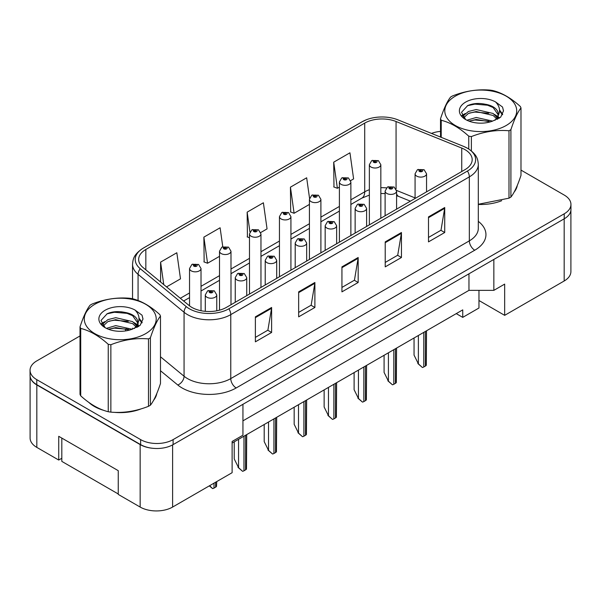 <?xml version="1.0" encoding="UTF-8"?>
<svg xmlns="http://www.w3.org/2000/svg" width="601" height="601" viewBox="0 0 601 601"><rect width="100%" height="100%" fill="white"/><g stroke="black" fill="none" stroke-linecap="round" stroke-linejoin="round"><path stroke-width="0.9" d="M478.967 290.358L478.967 300.508L504.667 315.345L564.174 280.99A22.951 13.252 0 0 0 570.897 271.614L570.897 210.342M30.103 376.188L30.103 438.024A22.951 13.252 0 0 0 36.826 447.399L58.733 460.043L58.733 436.311L118.247 470.666L118.247 494.405L140.153 507.056A22.951 13.252 0 0 0 172.615 507.056L232.121 472.694L232.121 441.465L242.939 435.214L242.939 404.293M58.733 460.043L61.82 458.27M232.121 443.027L462.74 309.876L462.74 317.373L456.249 313.624M242.939 420.85L468.96 290.358L468.96 273.801M468.96 290.358L493.849 290.358L493.849 259.437M30.215 376.88A22.951 13.252 0 0 0 36.826 384.933L140.153 444.582A22.951 13.252 0 0 0 154.089 448.399M493.849 290.358L504.667 284.108L504.667 315.345M478.967 300.508L478.967 308.005L462.74 317.373M88.82 402.4A36.721 21.2 0 0 0 94.282 406.419A36.721 21.2 0 0 0 104.078 410.46A36.721 21.2 0 0 1 94.282 406.419A36.721 21.2 0 0 1 88.82 402.4M465.009 149.649A24.483 14.131 180 0 1 472.183 159.641A24.483 14.131 180 0 1 465.009 169.64L226.442 307.374A24.483 14.131 180 0 1 189.075 305.488L143.091 267.573A24.483 14.131 180 0 1 138.658 259.467A24.483 14.131 180 0 1 145.833 249.475L364.717 123.1A24.483 14.131 180 0 1 396.067 121.515L461.741 148.064A24.483 14.131 180 0 1 465.009 149.649M467.443 148.244A27.924 16.122 0 0 0 463.717 146.441L398.042 119.892A27.924 16.122 0 0 0 397.734 119.764A27.924 16.122 0 0 0 366.325 119.764A27.924 16.122 0 0 0 362.283 121.695L143.399 248.063A27.924 16.122 0 0 0 140.266 268.715L186.257 306.63A27.924 16.122 0 0 0 228.876 308.779L467.443 171.045A27.924 16.122 0 0 0 467.443 148.244M80.008 335.951L36.774 360.908A22.951 13.252 0 0 0 30.05 370.284L30.05 375.279A22.951 13.252 0 0 0 36.774 384.648L140.642 444.62A22.951 13.252 0 0 0 173.103 444.62L564.226 218.802A22.951 13.252 0 0 0 570.95 209.433L570.95 204.43A22.951 13.252 0 0 0 564.226 195.062L520.992 170.098M255.38 316.84L255.38 341.826L271.614 332.458L271.614 307.472L255.38 316.84M255.38 337.394L267.881 330.182L271.547 308.298A6.123 3.531 -120 0 0 271.614 307.472M267.776 330.242L271.614 332.458M298.659 291.853L298.659 316.84L314.886 307.472L314.886 282.485L298.659 291.853M298.659 312.407L311.16 305.195L314.826 283.311A6.123 3.531 -120 0 0 314.886 282.485M311.048 305.255L314.886 307.472M428.498 216.893L428.498 241.88L444.725 232.512L444.725 207.525L428.498 216.893M428.498 237.448L440.999 230.236L444.657 208.352A6.123 3.531 -120 0 0 444.725 207.525M440.886 230.296L444.725 232.512M385.218 241.88L385.218 266.867L401.445 257.498L401.445 232.512L385.218 241.88M385.218 262.434L397.719 255.222L401.378 233.338A6.123 3.531 -120 0 0 401.445 232.512M397.607 255.282L401.445 257.498M341.939 266.867L341.939 291.853L358.166 282.485L358.166 257.498L341.939 266.867M341.939 287.421L354.44 280.209L358.106 258.325A6.123 3.531 -120 0 0 358.166 257.498M354.327 280.269L358.166 282.485M478.306 204.445A36.721 21.2 0 0 0 501.685 200.711A36.721 21.2 0 0 1 478.306 204.445M514.08 192.192A36.721 21.2 0 0 0 517.288 185.454A36.721 21.2 0 0 1 514.08 192.192M113.972 412.316A36.721 21.2 0 0 0 141.175 408.845A36.721 21.2 0 0 1 113.972 412.316M153.571 400.326A36.721 21.2 0 0 0 156.778 393.595A36.721 21.2 0 0 1 153.571 400.326M30.05 370.284A22.951 13.252 0 0 0 36.774 379.652L140.642 439.616A22.951 13.252 0 0 0 173.103 439.616L564.226 213.806A22.951 13.252 0 0 0 570.95 204.43M440.518 131.379A22.951 13.252 0 0 0 431.488 133.407M121.778 311.836L121.147 312.197M166.545 286.91L180.495 278.856L176.829 252.751L160.602 262.119L160.602 282.012M309.545 198.285L306.668 177.791L290.441 187.159L290.696 211.995M350.646 180.623L353.606 178.91L349.947 152.804L333.713 162.172L333.976 187.009M222.776 246.748L220.109 227.764L203.882 237.132L204.145 261.968M260.736 232.534L267.054 228.883L263.388 202.777L247.161 212.145L247.424 236.982M249.483 237.756L247.161 236.884M247.161 212.145L249.941 231.948M290.441 187.159L294.099 213.265L309.425 204.423M294.099 213.265L290.441 211.898M333.713 162.172L337.379 188.278L339.392 187.121M337.379 188.278L333.713 186.911M203.882 237.132L207.548 263.238L219.515 256.334M207.548 263.238L203.882 261.871M160.602 262.119L163.757 284.619M426.552 191.847L426.552 173.794A5.74 3.313 180 0 1 423.006 176.852A5.74 3.313 180 0 1 416.756 176.138A5.74 3.313 180 0 1 415.073 173.794L417.364 169.813A3.824 2.306 57.8 0 1 419.4 169.925A1.916 1.104 0 0 0 419.46 171.45A1.916 1.104 0 0 0 422.165 171.45A1.916 1.104 0 0 0 422.165 169.888A1.916 1.104 0 0 0 419.521 169.858L420.294 170.346A0.766 0.443 180 0 1 421.106 171.075A0.766 0.443 180 0 1 420.272 170.984L420.294 170.346M419.521 169.858A3.824 2.111 -117.9 0 0 417.733 169.595A3.824 2.111 -117.9 0 0 417.567 169.707M420.249 170.969L420.249 170.368L419.4 169.925M420.272 170.984A0.766 0.443 180 0 1 420.249 170.368M426.53 330.783L426.304 365.228A3.824 2.209 180 0 1 425.41 366.039L423.788 366.971A3.824 2.209 180 0 1 422.39 367.489L418.379 363.853L418.379 335.486M414.051 337.987L414.051 355.101L418.379 363.853M417.838 363.537L422.39 367.489M380.839 218.238L380.839 164.704A5.74 3.313 180 0 1 377.3 167.762A5.74 3.313 180 0 1 371.042 167.048A5.74 3.313 180 0 1 369.36 164.704L371.651 160.722A3.824 2.306 57.8 0 1 373.694 160.835A1.916 1.104 0 0 0 373.747 162.36A1.916 1.104 0 0 0 376.451 162.36A1.916 1.104 0 0 0 376.451 160.798A1.916 1.104 0 0 0 373.807 160.767L374.581 161.256A0.766 0.443 180 0 1 375.392 161.992A0.766 0.443 180 0 1 374.558 161.894L374.581 161.256M373.807 160.767A3.824 2.111 -117.9 0 0 372.019 160.512A3.824 2.111 -117.9 0 0 371.854 160.617M374.536 161.879L374.536 161.278L373.694 160.835M374.558 161.894A0.766 0.443 180 0 1 374.536 161.278M118.247 493.969L61.82 461.388L61.82 438.091M455.325 96.145A35.955 20.757 -0 0 0 455.325 125.504A35.955 20.757 -0 0 0 506.177 125.504A35.955 20.757 -0 0 0 506.177 96.145A35.955 20.757 -0 0 0 455.325 96.145M478.306 204.265L508.994 198.172A41.311 23.852 -0 0 0 509.971 197.631A41.311 23.852 -0 0 0 510.91 197.068C514.253 192.883 517.611 185.641 520.992 175.349L520.992 107.94A41.311 23.852 -0 0 0 520.286 106.43C511.083 98.091 501.903 92.787 492.752 90.526A41.311 23.852 -0 0 0 490.131 90.12C477.54 89.046 465.001 90.984 452.515 95.942A41.311 23.852 -0 0 0 451.539 96.483A41.311 23.852 -0 0 0 450.6 97.046C447.227 101.291 443.869 108.533 440.518 118.765A41.311 23.852 -0 0 0 441.224 120.275L441.224 137.344M468.757 149.003L468.757 136.179C459.555 127.84 450.374 122.536 441.224 120.275M468.757 136.179A41.311 23.852 -0 0 0 471.372 136.577L471.372 150.896M508.994 198.172L508.994 130.763C496.509 129.666 483.97 131.611 471.372 136.577M508.994 130.763A41.311 23.852 -0 0 0 509.971 130.214A41.311 23.852 -0 0 0 510.91 129.658L510.91 197.068M492.655 121.109L476.225 117.473L466.909 120.23M490.363 121.853L476.225 119.456L469.005 121.139M497.793 119.051L497.636 118.63M497.147 117.638L493.12 113.476L476.225 109.54L468.389 111.493L463.859 115.362L463.266 117.458M496.501 118.622L493.12 115.46L476.225 111.523L468.389 113.476L463.626 117.849M494.969 120.335L497.673 116.564A17.489 10.097 -0 0 0 498.244 114.002A17.489 10.097 -0 0 0 485.202 104.236C478.697 102.884 472.852 103.342 467.668 105.611L461.508 112.319L465.64 119.509M497.32 119.299L498.244 115.572M498.191 114.783L493.12 107.526L485.202 104.236M465.64 102.102A21.373 12.343 -0 0 0 465.64 119.554A21.373 12.343 -0 0 0 492.362 121.192L500.693 117.15L503.503 110.824L502.541 107.053L495.54 101.915A21.373 12.343 -0 0 0 465.64 102.102M495.54 101.915C499.979 106.46 500.693 111.343 497.673 116.564M440.518 137.058L440.518 118.765M520.992 107.94C517.641 112.124 514.283 119.359 510.91 129.658M488.793 121.192L474.865 119.997L469.321 121.004M498.973 118.374L497.989 117.586M497.403 117.157L496.403 116.511M488.793 113.258L474.865 112.064L469.321 113.071M463.964 115.167L462.334 116.173M502.444 114.783L499.514 110.93M488.793 105.325L474.865 104.131L467.413 105.723M503.503 111.02L502.541 107.053M499.604 117.954L498.169 116.729M497.741 116.406L494.315 114.363M465.317 113.499L461.966 115.445M502.684 114.31L499.506 109.93M94.823 304.286A35.955 20.757 -0 0 0 94.823 333.645A35.955 20.757 -0 0 0 145.675 333.645A35.955 20.757 -0 0 0 145.675 304.286A35.955 20.757 -0 0 0 94.823 304.286M91.029 304.624A41.311 23.852 -0 0 0 90.09 305.188C86.717 309.432 83.359 316.667 80.008 326.906A41.311 23.852 -0 0 0 80.714 328.416L80.714 395.826C89.872 404.135 99.045 409.439 108.248 411.73A41.311 23.852 -0 0 0 110.869 412.128C123.355 413.225 135.894 411.287 148.485 406.314A41.311 23.852 -0 0 0 149.461 405.765A41.311 23.852 -0 0 0 150.4 405.209C153.743 401.017 157.109 393.783 160.482 383.483L160.482 316.073A41.311 23.852 -0 0 0 159.776 314.563C150.573 306.225 141.4 300.928 132.243 298.667A41.311 23.852 -0 0 0 129.628 298.261C117.03 297.187 104.491 299.125 92.006 304.076A41.311 23.852 -0 0 0 91.029 304.624M108.248 411.73L108.248 344.313C99.045 335.974 89.872 330.678 80.714 328.416M108.248 344.313A41.311 23.852 -0 0 0 110.869 344.719L110.869 412.128M148.485 406.314L148.485 338.896C135.999 337.807 123.46 339.745 110.869 344.719M148.485 338.896A41.311 23.852 -0 0 0 149.461 338.355A41.311 23.852 -0 0 0 150.4 337.792L150.4 405.209M80.008 326.906L80.008 394.316A41.311 23.852 -0 0 0 80.714 395.826M132.145 329.243L115.723 325.614L106.4 328.364M129.854 329.987L115.723 327.598L108.496 329.273M137.283 327.192L137.126 326.771M136.637 325.772L132.611 321.618L115.723 317.681L107.879 319.634L103.349 323.496L102.763 325.599M135.991 326.764L132.611 323.601L115.723 319.664L107.879 321.618L103.117 325.982M134.459 328.477L137.163 324.698A17.489 10.097 -0 0 0 137.734 322.136A17.489 10.097 -0 0 0 124.692 312.37C118.187 311.025 112.342 311.483 107.158 313.745L100.998 320.461L105.13 327.65M136.81 327.44L137.734 323.706M137.682 322.925L132.611 315.668L124.692 312.37M105.13 310.236A21.373 12.343 -0 0 0 105.13 327.688A21.373 12.343 -0 0 0 131.852 329.325L140.183 325.284L142.993 318.966L142.039 315.194L135.03 310.048A21.373 12.343 -0 0 0 105.13 310.236M135.03 310.048C139.47 314.601 140.183 319.484 137.163 324.698M160.482 316.073C157.131 320.258 153.773 327.5 150.4 337.792M128.283 329.325L114.355 328.131L108.819 329.145M138.463 326.508L137.486 325.727M136.893 325.299L135.901 324.645M128.283 321.392L114.355 320.198L108.819 321.212M103.462 323.3L101.824 324.307M141.934 322.925L139.004 319.063M128.283 313.459L114.355 312.265L106.903 313.865M142.993 319.161L142.039 315.194M139.094 326.095L137.659 324.871M137.231 324.548L133.805 322.497M104.807 321.64L101.456 323.586M142.182 322.452L138.996 318.072M396.585 209.148L396.585 191.095A5.74 3.313 180 0 1 393.039 194.153A5.74 3.313 180 0 1 386.789 193.439A5.74 3.313 180 0 1 385.106 191.095L387.397 187.114A3.824 2.306 57.8 0 1 389.433 187.227A1.916 1.104 0 0 0 389.493 188.752A1.916 1.104 0 0 0 392.198 188.752A1.916 1.104 0 0 0 392.198 187.189A1.916 1.104 0 0 0 389.553 187.159L390.327 187.647A0.766 0.443 180 0 1 391.138 188.383A0.766 0.443 180 0 1 390.304 188.286L390.327 187.647M389.553 187.159A3.824 2.111 -117.9 0 0 387.765 186.903A3.824 2.111 -117.9 0 0 387.592 187.009M390.282 188.271L389.433 187.227M390.304 188.286A0.766 0.443 180 0 1 390.282 187.677M396.562 348.084L396.329 382.529A3.824 2.209 180 0 1 395.443 383.34L393.82 384.279A3.824 2.209 180 0 1 392.423 384.79L388.411 381.154L388.411 352.795M384.084 355.289L384.084 372.41L388.411 381.154M387.87 380.839L392.423 384.79M366.61 226.449L366.61 208.397A5.74 3.313 180 0 1 363.072 211.462A5.74 3.313 180 0 1 356.814 210.741A5.74 3.313 180 0 1 355.138 208.397L357.422 204.415A3.824 2.306 57.8 0 1 359.466 204.528A1.916 1.104 0 0 0 359.518 206.053A1.916 1.104 0 0 0 362.223 206.053A1.916 1.104 0 0 0 362.223 204.498A1.916 1.104 0 0 0 359.578 204.46L360.36 204.949A0.766 0.443 180 0 1 361.163 205.685A0.766 0.443 180 0 1 360.307 204.979L359.466 204.528M360.36 205.602L360.36 204.949M359.578 204.46A3.824 2.111 -117.9 0 0 357.79 204.205A3.824 2.111 -117.9 0 0 357.625 204.31M360.307 205.572L360.307 204.979M366.595 365.385L366.362 399.838A3.824 2.209 180 0 1 365.468 400.642L363.845 401.581A3.824 2.209 180 0 1 362.456 402.092L358.436 398.455L358.436 370.096M354.109 372.59L354.109 389.711L358.436 398.455M357.895 398.147L362.456 402.092M336.643 243.751L336.643 225.706A5.74 3.313 180 0 1 333.097 228.763A5.74 3.313 180 0 1 326.846 228.042A5.74 3.313 180 0 1 325.164 225.706L327.455 221.716A3.824 2.306 57.8 0 1 329.491 221.829A1.916 1.104 0 0 0 329.551 223.362A1.916 1.104 0 0 0 332.255 223.362A1.916 1.104 0 0 0 332.255 221.799A1.916 1.104 0 0 0 329.611 221.761L330.385 222.25A0.766 0.443 180 0 1 331.196 222.986A0.766 0.443 180 0 1 330.34 222.28L329.491 221.829M330.385 222.903L330.385 222.25M329.611 221.761A3.824 2.111 -117.9 0 0 327.823 221.506A3.824 2.111 -117.9 0 0 327.65 221.619M330.34 222.881L330.34 222.28M336.62 382.694L336.395 417.139A3.824 2.209 180 0 1 335.501 417.943L333.878 418.882A3.824 2.209 180 0 1 332.481 419.393L328.469 415.757L328.469 387.397M324.142 389.899L324.142 407.012L328.469 415.757M327.928 415.449L332.481 419.393M306.668 261.059L306.668 243.007A5.74 3.313 180 0 1 303.129 246.064A5.74 3.313 180 0 1 296.879 245.351A5.74 3.313 180 0 1 295.196 243.007L297.48 239.025A3.824 2.306 57.8 0 1 299.523 239.138A1.916 1.104 0 0 0 299.583 240.663A1.916 1.104 0 0 0 302.288 240.663A1.916 1.104 0 0 0 302.288 239.1A1.916 1.104 0 0 0 299.644 239.07L300.417 239.559A0.766 0.443 180 0 1 301.229 240.287A0.766 0.443 180 0 1 300.372 239.581L299.523 239.138M300.417 240.205L300.417 239.559M299.644 239.07A3.824 2.111 -117.9 0 0 297.848 238.807A3.824 2.111 -117.9 0 0 297.683 238.92M300.372 240.182L300.372 239.581M306.653 399.996L306.42 434.44A3.824 2.209 180 0 1 305.533 435.252L303.911 436.183A3.824 2.209 180 0 1 302.513 436.702L298.502 433.066L298.502 404.698M294.167 407.2L294.167 424.314L298.502 433.066M297.961 432.75L302.513 436.702M350.871 235.539L350.871 182.005A5.74 3.313 180 0 1 347.325 185.07A5.74 3.313 180 0 1 341.075 184.349A5.74 3.313 180 0 1 339.392 182.005L341.684 178.024A3.824 2.306 57.8 0 1 343.719 178.136A1.916 1.104 0 0 0 343.78 179.661A1.916 1.104 0 0 0 346.484 179.661A1.916 1.104 0 0 0 346.484 178.106A1.916 1.104 0 0 0 343.84 178.069L344.613 178.557A0.766 0.443 180 0 1 345.425 179.293A0.766 0.443 180 0 1 344.591 179.196L344.613 178.557M343.84 178.069A3.824 2.111 -117.9 0 0 342.052 177.813A3.824 2.111 -117.9 0 0 341.879 177.919M344.568 179.181L343.719 178.136M344.591 179.196A0.766 0.443 180 0 1 344.568 178.587M320.896 252.841L320.896 199.307A5.74 3.313 180 0 1 317.358 202.372A5.74 3.313 180 0 1 311.1 201.651A5.74 3.313 180 0 1 309.425 199.307L311.709 195.325A3.824 2.306 57.8 0 1 313.752 195.438A1.916 1.104 0 0 0 313.805 196.97A1.916 1.104 0 0 0 316.517 196.97A1.916 1.104 0 0 0 316.517 195.408A1.916 1.104 0 0 0 313.865 195.37L314.646 195.858A0.766 0.443 180 0 1 315.45 196.595A0.766 0.443 180 0 1 314.593 195.888L313.752 195.438M314.646 196.512L314.646 195.858M313.865 195.37A3.824 2.111 -117.9 0 0 312.077 195.115A3.824 2.111 -117.9 0 0 311.911 195.22M314.593 196.482L314.593 195.888M290.929 270.142L290.929 216.615A5.74 3.313 180 0 1 287.383 219.673A5.74 3.313 180 0 1 281.133 218.959A5.74 3.313 180 0 1 279.45 216.615L281.741 212.634A3.824 2.306 57.8 0 1 283.777 212.746A1.916 1.104 0 0 0 283.837 214.272A1.916 1.104 0 0 0 286.542 214.272A1.916 1.104 0 0 0 286.542 212.709A1.916 1.104 0 0 0 283.897 212.679L284.671 213.167A0.766 0.443 180 0 1 285.483 213.896A0.766 0.443 180 0 1 284.626 213.19L283.777 212.746M284.671 213.813L284.671 213.167M283.897 212.679A3.824 2.111 -117.9 0 0 282.109 212.416A3.824 2.111 -117.9 0 0 281.944 212.529M284.626 213.791L284.626 213.19M276.7 278.361L276.7 260.308A5.74 3.313 180 0 1 273.162 263.366A5.74 3.313 180 0 1 266.904 262.652A5.74 3.313 180 0 1 265.221 260.308L267.513 256.327A3.824 2.306 57.8 0 1 269.556 256.439A1.916 1.104 0 0 0 269.609 257.964A1.916 1.104 0 0 0 272.313 257.964A1.916 1.104 0 0 0 272.313 256.402A1.916 1.104 0 0 0 269.669 256.372L270.442 256.86A0.766 0.443 180 0 1 271.254 257.596A0.766 0.443 180 0 1 270.42 257.498L269.556 256.439M270.442 257.513L270.442 256.86M269.669 256.372A3.824 2.111 -117.9 0 0 267.881 256.116A3.824 2.111 -117.9 0 0 267.715 256.221M270.42 257.498A0.766 0.443 180 0 1 270.397 256.89M276.678 417.297L276.452 451.742A3.824 2.209 180 0 1 275.558 452.553L273.936 453.492A3.824 2.209 180 0 1 272.538 454.003L268.527 450.367L268.527 422.007M264.2 424.501L264.2 441.622L268.527 450.367M267.986 450.051L272.538 454.003M246.733 295.662L246.733 277.609A5.74 3.313 180 0 1 243.187 280.675A5.74 3.313 180 0 1 236.937 279.953A5.74 3.313 180 0 1 235.254 277.609L237.545 273.628A3.824 2.306 57.8 0 1 239.581 273.74A1.916 1.104 0 0 0 239.641 275.266A1.916 1.104 0 0 0 242.346 275.266A1.916 1.104 0 0 0 242.346 273.71A1.916 1.104 0 0 0 239.701 273.673L240.475 274.161A0.766 0.443 180 0 1 241.286 274.897A0.766 0.443 180 0 1 240.43 274.191L239.581 273.74M240.475 274.815L240.475 274.161M239.701 273.673A3.824 2.111 -117.9 0 0 237.913 273.417A3.824 2.111 -117.9 0 0 237.741 273.523M240.43 274.785L240.43 274.191M246.71 434.598L246.478 469.05A3.824 2.209 180 0 1 245.591 469.854L243.968 470.793A3.824 2.209 180 0 1 242.571 471.304L238.559 467.668L238.559 439.308M234.232 441.81L234.232 458.924L238.559 467.668M238.019 467.36L242.571 471.304M216.758 310.815L216.758 294.918A5.74 3.313 180 0 1 213.22 297.976A5.74 3.313 180 0 1 206.962 297.255A5.74 3.313 180 0 1 205.287 294.918L207.57 290.929A3.824 2.306 57.8 0 1 209.614 291.042A1.916 1.104 0 0 0 209.666 292.574A1.916 1.104 0 0 0 212.371 292.574A1.916 1.104 0 0 0 212.371 291.012A1.916 1.104 0 0 0 209.726 290.974L210.508 291.462A0.766 0.443 180 0 1 211.312 292.199A0.766 0.443 180 0 1 210.478 292.101L209.614 291.042M210.508 292.116L210.508 291.462M209.726 290.974A3.824 2.111 -117.9 0 0 207.938 290.719A3.824 2.111 -117.9 0 0 207.773 290.831M210.478 292.101A0.766 0.443 180 0 1 210.455 291.493M216.743 481.574L216.51 486.352A3.824 2.209 180 0 1 215.624 487.156L214.001 488.095A3.824 2.209 180 0 1 212.604 488.605L209.614 485.691M209.306 485.871L212.604 488.605M260.962 287.451L260.962 233.917A5.74 3.313 180 0 1 257.416 236.974A5.74 3.313 180 0 1 251.165 236.261A5.74 3.313 180 0 1 249.483 233.917L251.774 229.935A3.824 2.306 57.8 0 1 253.81 230.048A1.916 1.104 0 0 0 253.87 231.573A1.916 1.104 0 0 0 256.574 231.573A1.916 1.104 0 0 0 256.574 230.01A1.916 1.104 0 0 0 253.93 229.98L254.704 230.468A0.766 0.443 180 0 1 255.515 231.205A0.766 0.443 180 0 1 254.659 230.491L253.81 230.048M254.704 231.122L254.704 230.468M253.93 229.98A3.824 2.111 -117.9 0 0 252.142 229.725A3.824 2.111 -117.9 0 0 251.969 229.83M254.659 231.092L254.659 230.491M230.987 304.752L230.987 251.218A5.74 3.313 180 0 1 227.448 254.283A5.74 3.313 180 0 1 221.191 253.562A5.74 3.313 180 0 1 219.515 251.218L221.799 247.236A3.824 2.306 57.8 0 1 223.842 247.349A1.916 1.104 0 0 0 223.895 248.874A1.916 1.104 0 0 0 226.6 248.874A1.916 1.104 0 0 0 226.6 247.319A1.916 1.104 0 0 0 223.955 247.281L224.736 247.77A0.766 0.443 180 0 1 225.54 248.506A0.766 0.443 180 0 1 224.706 248.408L223.842 247.349M224.736 248.423L224.736 247.77M223.955 247.281A3.824 2.111 -117.9 0 0 222.167 247.026A3.824 2.111 -117.9 0 0 222.002 247.131M224.706 248.408A0.766 0.443 180 0 1 224.684 247.8M201.019 310.717L201.019 268.519A5.74 3.313 180 0 1 197.474 271.584A5.74 3.313 180 0 1 191.223 270.863A5.74 3.313 180 0 1 189.54 268.519L191.832 264.538A3.824 2.306 57.8 0 1 193.868 264.65A1.916 1.104 0 0 0 193.928 266.183A1.916 1.104 0 0 0 196.632 266.183A1.916 1.104 0 0 0 196.632 264.62A1.916 1.104 0 0 0 193.988 264.583L194.762 265.071A0.766 0.443 180 0 1 195.573 265.807A0.766 0.443 180 0 1 194.716 265.101L193.868 264.65M194.762 265.725L194.762 265.071M193.988 264.583A3.824 2.111 -117.9 0 0 192.2 264.327A3.824 2.111 -117.9 0 0 192.027 264.432M194.716 265.695L194.716 265.101M140.153 507.056L140.153 444.582M172.615 507.056L172.615 444.89M36.826 447.399L36.826 384.933M564.174 280.99L564.174 218.832M478.306 221.356A38.254 22.087 180 0 1 474.752 250.219L236.178 387.961A7.648 4.417 60 0 1 230.769 378.592L469.343 240.851A30.606 17.669 0 0 0 478.306 228.357L478.306 164.389A30.606 17.669 180 0 1 469.343 176.882A7.648 4.417 -120 0 0 467.443 171.045M236.178 387.961A38.254 22.087 180 0 1 182.08 387.961A38.254 22.087 180 0 1 177.791 385.008L160.482 370.734M186.257 306.63A7.648 5.116 129.5 0 0 184.064 312.265L184.064 376.234A30.606 17.669 0 0 0 187.489 378.592A30.606 17.669 0 0 0 230.769 378.592L230.769 314.623A30.606 17.669 180 0 1 184.064 312.265L138.072 274.349A30.606 17.669 180 0 1 132.543 264.215L132.543 298.742M478.306 164.389C477.848 159.092 477.149 154.592 467.758 148.394L463.732 146.441A7.648 3.583 112 0 0 463.717 146.441M366.325 119.764L361.975 121.845A7.648 4.417 60 0 1 362.283 121.695M143.399 248.063A7.648 4.417 -120 0 0 143.091 248.221C133.512 254.591 133.039 258.956 132.543 264.215M140.266 268.715A7.648 5.116 129.5 0 0 138.072 274.349L138.072 300.53M398.072 119.899A7.648 3.583 112 0 0 398.057 119.892A7.648 3.583 112 0 0 398.042 119.892L463.732 146.441M228.876 308.779A7.648 4.417 60 0 1 230.769 314.623L469.343 176.882L469.343 240.851A7.648 4.417 60 0 0 474.752 250.219M125.369 330.948A38.254 22.087 180 0 1 126.225 328.634M173.103 439.616L173.103 444.62M140.642 439.616L140.642 444.62M564.226 213.806L564.226 218.802M36.774 379.652L36.774 384.648M138.072 323L138.072 326.749M132.543 328.184A30.606 17.669 0 0 0 132.581 329.115M160.482 356.784L184.064 376.234A7.648 5.116 -50.5 0 1 177.791 385.008M145.833 249.475L145.833 269.834M461.741 148.064L461.741 171.525M396.067 121.515L396.067 189.014M415.073 197.917L396.532 190.419M386.42 187.903A24.483 14.131 0 0 0 380.839 187.692M369.36 189.713A24.483 14.131 0 0 0 364.717 191.817L350.871 199.81M364.717 123.1L364.717 191.817A13.77 7.948 60 0 1 361.862 198.12L350.871 204.468M339.392 206.436L320.896 217.111M309.425 223.737L290.929 234.413M279.45 241.039L260.962 251.721M249.483 258.347L230.987 269.023M219.515 275.649L201.019 286.324M189.54 292.95L180.323 298.276M410.4 201.17L398.809 196.482A13.77 6.446 -68 0 1 396.585 193.792M341.939 267.663L358.106 258.325M385.218 242.676L401.378 233.338M428.498 217.69L444.657 208.352M298.659 292.649L314.826 283.311M255.38 317.636L271.547 308.298M425.41 366.039L425.41 331.429M423.788 366.971L423.788 332.368M395.443 383.34L395.443 348.73M393.82 384.279L393.82 349.669M365.468 400.642L365.468 366.032M363.845 401.581L363.845 366.971M335.501 417.943L335.501 383.34M333.878 418.882L333.878 384.272M305.533 435.252L305.533 400.642M303.911 436.183L303.911 401.581M275.558 452.553L275.558 417.943M273.936 453.492L273.936 418.882M245.591 469.854L245.591 435.244M243.968 470.793L243.968 436.183M215.624 487.156L215.624 482.22M214.001 488.095L214.001 483.159M361.975 121.845L143.091 248.221M398.809 196.482L396.585 195.678M385.106 193.582L380.839 193.507M369.36 195.115L361.862 198.12M339.392 211.094L320.896 221.769M309.425 228.395L290.929 239.07M279.45 245.696L260.962 256.379M249.483 262.998L230.987 273.68M219.515 280.306L201.019 290.982M189.54 297.608L183.643 301.011M426.552 173.794L424.081 169.7L417.733 169.595M415.073 198.465L415.073 173.794M380.839 164.704L378.367 160.61L372.019 160.512M369.36 224.864L369.36 164.704M396.585 191.095L394.106 187.001L387.765 186.903M385.106 215.774L385.106 191.095M366.61 208.397L364.138 204.302L357.79 204.205M355.138 233.075L355.138 208.397M336.643 225.706L334.171 221.611L327.823 221.506M325.164 250.377L325.164 225.706M306.668 243.007L304.196 238.913L297.848 238.807M295.196 267.678L295.196 243.007M350.871 182.005L348.392 177.911L342.052 177.813M339.392 242.165L339.392 182.005M320.896 199.307L318.425 195.22L312.077 195.115M309.425 259.467L309.425 199.307M290.929 216.615L288.457 212.521L282.109 212.416M279.45 276.768L279.45 216.615M276.7 260.308L274.229 256.214L267.881 256.116M265.221 284.987L265.221 260.308M246.733 277.609L244.254 273.515L237.913 273.417M235.254 302.288L235.254 277.609M216.758 294.918L214.287 290.824L207.938 290.719M205.287 311.341L205.287 294.918M260.962 233.917L258.483 229.822L252.142 229.725M249.483 294.077L249.483 233.917M230.987 251.218L228.515 247.124L222.167 247.026M219.515 310.184L219.515 251.218M201.019 268.519L198.548 264.432L192.2 264.327M189.54 305.864L189.54 268.519"/></g></svg>
